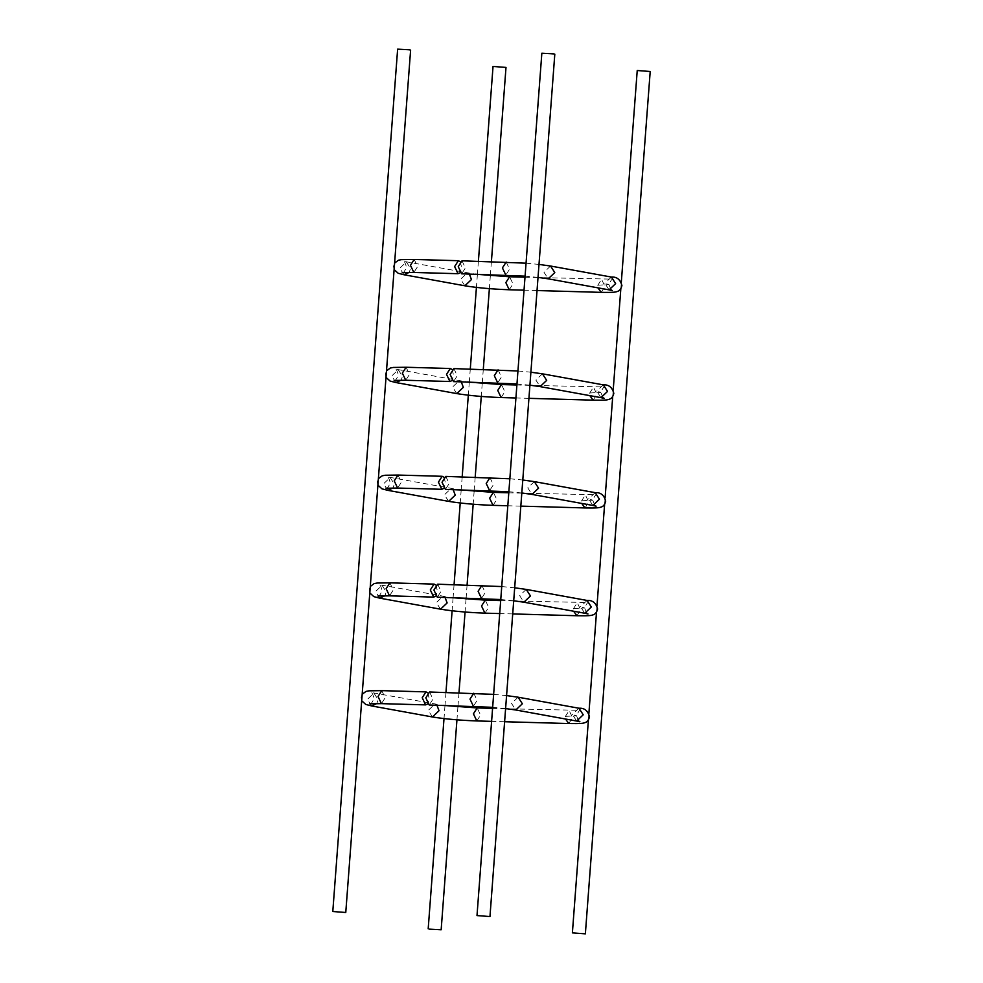 <?xml version="1.0" encoding="UTF-8"?>
<svg xmlns="http://www.w3.org/2000/svg" width="983" height="983" viewBox="0 0 983 983"><rect width="100%" height="100%" fill="white"/><g stroke="black" fill="none" stroke-linecap="round" stroke-linejoin="round"><path stroke-width="0.74" stroke-dasharray="4.92 3.69" d="M397.636 49.15L410.611 50.121M493.036 66.451L505.999 67.422M637.23 70.518L650.205 71.489M541.842 53.217L554.805 54.188M443.96 477.222L445.569 483.452L443.64 488.477M445.791 476.399L449.182 483.55L445.422 489.399M460.167 261.625L461.789 267.855L459.847 272.893M461.998 260.814L465.389 267.954L461.629 273.815M452.069 369.424L453.679 375.653L451.75 380.679M453.888 368.6L457.279 375.752L453.519 381.601M435.85 585.02L437.472 591.238L435.53 596.276M437.681 584.197L441.072 591.348L437.312 597.197M427.752 692.806L429.362 699.036L427.433 704.074M429.571 691.995L432.975 699.134L429.215 704.995M397.992 475.059L401.383 482.198L397.624 488.047M387.818 490.345L383.567 483.796L390.14 477.554L394.38 484.103L392.991 487.973M448.666 501.379L444.414 494.83L450.988 488.588L453.151 489.62M493.024 505.348L496.784 499.499L493.392 492.36M585.008 507.941L588.768 502.092L585.376 494.953L581.617 500.802L581.715 503.431M581.617 500.802L592.737 500.175L588.62 498.897L592.86 505.446M595.182 492.655L588.62 498.897M534.334 481.621L527.76 487.863L532.012 494.412M489.976 477.652L493.368 484.791L489.608 490.64M414.199 259.463L417.603 266.614L413.843 272.463M404.025 274.761L399.774 268.212L406.348 261.957L410.587 268.506L409.211 272.377M464.873 285.795L460.634 279.246L467.195 273.004L469.358 274.024M509.243 289.764L513.003 283.915L509.599 276.764M601.215 292.356L604.975 286.508L601.584 279.356L597.824 285.205L597.922 287.835M597.824 285.205L608.944 284.591L604.828 283.313L609.079 289.862M611.401 277.059L604.828 283.313M550.541 266.024L543.98 272.266L548.219 278.828M506.184 262.056L509.575 269.207L505.815 275.056M406.102 367.261L409.493 374.412L405.733 380.261M395.916 382.547L391.676 375.998L398.238 369.755L402.489 376.305L401.101 380.175M456.776 393.593L452.524 387.044L459.098 380.79L461.248 381.822M501.133 397.562L504.893 391.713L501.502 384.562M593.105 400.155L596.878 394.306L593.474 387.155L589.714 393.003L589.825 395.633M589.714 393.003L600.846 392.389L596.718 391.099L600.969 397.648M603.292 384.857L596.718 391.099M542.444 373.823L535.87 380.065L540.122 386.614M498.074 369.854L501.477 377.005L497.717 382.854M389.895 582.845L393.286 589.997L389.526 595.845M379.708 598.143L375.457 591.594L382.031 585.352L386.282 591.901L384.894 595.772M440.556 609.177L436.317 602.628L442.878 596.386L445.041 597.418M484.926 613.146L488.686 607.297L485.283 600.146M576.898 615.739L580.658 609.89L577.267 602.739L573.507 608.588L573.605 611.217M573.507 608.588L584.627 607.973L580.511 606.695L584.762 613.245M587.084 600.453L580.511 606.695M526.224 589.407L519.663 595.661L523.902 602.21M481.867 585.438L485.258 592.589L481.498 598.438M381.785 690.644L385.176 697.795L381.416 703.644M371.599 705.941L367.359 699.392L373.921 693.138L378.172 699.687L376.784 703.558M432.459 716.976L428.207 710.426L434.781 704.172L436.944 705.204M476.816 720.944L480.576 715.096L477.185 707.944M568.801 723.537L572.561 717.688L569.157 710.537L565.397 716.386L565.508 719.015M565.397 716.386L576.529 715.771L572.413 714.494L576.652 721.043M578.975 708.239L572.413 714.494M518.127 697.205L511.553 703.447L515.805 709.996M473.757 693.236L477.16 700.388L473.401 706.236M491.402 261.638L490.431 274.626M490.345 275.682L489.374 288.646M483.292 369.436L482.321 382.412M482.235 383.468L481.265 396.444M475.194 477.234L474.211 490.21M474.138 491.267L473.167 504.23M467.085 585.02L466.114 598.008M466.028 599.065L465.057 612.028M458.987 692.818L458.004 705.806M457.931 706.851L456.948 719.826M478.389 261.269L477.419 274.257M477.394 274.429L476.423 287.405M470.279 369.067L469.309 382.055M469.296 382.227L468.313 395.203M462.182 476.866L461.199 489.841M461.187 490.026L460.216 503.001M454.072 584.664L453.102 597.639M453.089 597.811L452.106 610.787M445.963 692.45L444.992 705.438M444.98 705.61L444.009 718.585M621.317 282.256L620.826 288.744M613.208 390.054L612.716 396.542M605.11 497.853L604.619 504.34M597 605.639L596.509 612.126M588.891 713.437L588.412 719.925M386.036 488.244C386.958 488.956 388.371 487.15 390.263 482.825C389.035 478.242 387.904 476.251 386.884 476.816L459.245 489.792M377.89 485.147L377.3 481.842L378.381 478.66M520.818 506.134L507.806 505.766M594.838 505.373L592.737 500.175C594.666 495.825 596.079 494.019 596.964 494.756L523.755 493.208M521.801 493.159L508.789 492.79M521.813 492.974L508.862 491.733M509.833 478.77L522.784 479.999M402.244 272.66C403.177 273.372 404.578 271.554 406.471 267.229C405.242 262.658 404.111 260.655 403.104 261.232L475.453 274.196M394.109 269.563L393.507 266.258L394.588 263.075M537.037 290.55L524.013 290.182M611.057 289.776L608.944 284.591C610.873 280.241 612.286 278.435 613.183 279.16L539.974 277.624M538.008 277.562L524.996 277.194M538.02 277.39L525.069 276.149M526.052 263.174L538.991 264.415M394.134 380.446C395.068 381.158 396.481 379.352 398.373 375.027C397.132 370.456 396.014 368.453 394.994 369.03L467.343 381.994M386 377.361L385.397 374.044L386.491 370.874M528.928 398.336L515.915 397.98M602.948 397.574L600.846 392.389C602.763 388.039 604.176 386.233 605.073 386.958L531.864 385.41M529.898 385.361L516.886 384.992M529.911 385.189L516.972 383.935M517.943 370.972L530.894 372.213M377.927 596.042C378.86 596.755 380.261 594.948 382.154 590.611C380.925 586.04 379.807 584.037 378.787 584.615L451.136 597.59M369.792 592.946L369.19 589.64L370.284 586.458M512.721 613.933L499.708 613.564M586.74 613.159L584.627 607.973C586.556 603.623 587.969 601.817 588.866 602.554L515.657 601.006M513.691 600.945L500.679 600.588M513.704 600.773L500.765 599.532M501.735 586.556L514.687 587.797M369.817 703.84C370.751 704.541 372.164 702.734 374.056 698.409C372.815 693.838 371.697 691.835 370.677 692.413L443.026 705.376M361.683 700.744L361.08 697.438L362.174 694.256M504.611 721.731L491.598 721.362M578.631 720.957L576.529 715.771C578.459 711.422 579.859 709.615 580.756 710.34L507.547 708.804M505.581 708.743L492.569 708.374M505.606 708.571L492.655 707.318M493.626 694.354L506.577 695.595"/><path stroke-width="1.47" d="M345.77 912.482L410.611 50.121L409.53 49.789L397.636 49.15L332.795 911.511L345.77 912.482L332.795 911.511M491.402 261.638L505.999 67.422L493.036 66.451L478.389 261.269M429.276 929.144L441.158 929.783L429.276 929.144M585.364 933.85L572.389 932.879L585.364 933.85L650.205 71.489L637.23 70.518L621.317 282.256M489.964 916.549L554.805 54.188L553.724 53.856L541.842 53.217L477.001 915.578L489.964 916.549L477.001 915.578M443.64 488.477L441.809 489.301L438.418 482.149L442.178 476.3L443.96 477.222M508.862 491.733L445.422 489.399L442.031 482.248L445.791 476.399L509.833 478.77M459.847 272.893L458.029 273.704L454.625 266.565L458.385 260.704L460.167 261.625M525.069 276.149L461.629 273.815L458.238 266.663L461.998 260.814L526.052 263.174M451.75 380.679L449.919 381.502L446.528 374.351L450.288 368.502L452.069 369.424M516.972 383.935L453.519 381.601L450.128 374.462L453.888 368.6L517.943 370.972M435.53 596.276L433.712 597.099L430.321 589.947L434.081 584.099L435.85 585.02M500.765 599.532L437.312 597.197L433.921 590.046L437.681 584.197L501.735 586.556M427.433 704.074L425.602 704.885L422.211 697.746L425.971 691.885L427.752 692.806M492.655 707.318L429.215 704.995L425.811 697.844L429.571 691.995L493.626 694.354M441.809 489.301L397.624 488.047L394.232 480.908L397.992 475.059L442.178 476.3M392.991 487.973L387.818 490.345L381.982 488.858L377.89 485.147M453.151 489.62L455.24 495.137L448.666 501.379L387.818 490.345M508.789 492.79L493.392 492.36L489.632 498.209L493.024 505.348C475.919 504.721 461.138 503.394 448.666 501.379M581.715 503.431L585.008 507.941L520.818 506.134M594.838 505.373L596.116 506.184L592.86 505.446L599.433 499.204L595.182 492.655C600.625 492.274 604.127 495.1 605.7 501.158C604.901 504.525 603.341 506.515 600.994 507.105C599.298 507.707 597.652 508.174 585.008 507.941M592.86 505.446L532.012 494.412L538.586 488.17L534.334 481.621L595.182 492.655M489.608 490.64L486.216 483.501L489.976 477.652M458.029 273.704L413.843 272.463L410.439 265.312L414.199 259.463L458.385 260.704M409.211 272.377L404.025 274.761L398.189 273.274L394.109 269.563M469.358 274.024L471.447 279.553L464.873 285.795L404.025 274.761M524.996 277.194L509.599 276.764L505.84 282.613L509.243 289.764C492.139 289.137 477.345 287.81 464.873 285.795M597.922 287.835L601.215 292.356L537.037 290.55M611.057 289.776L612.323 290.587L609.079 289.862L615.641 283.608L611.401 277.059C616.832 276.678 620.334 279.516 621.92 285.562C621.121 288.941 619.548 290.919 617.201 291.521C615.505 292.123 613.859 292.578 601.215 292.356M609.079 289.862L548.219 278.828L554.793 272.574L550.541 266.024L611.401 277.059M505.815 275.056L502.424 267.904L506.184 262.056M449.919 381.502L405.733 380.261L402.342 373.11L406.102 367.261L450.288 368.502M401.101 380.175L395.916 382.547L390.091 381.072L386 377.361M461.248 381.822L463.337 387.339L456.776 393.593L395.916 382.547M516.886 384.992L501.502 384.562L497.742 390.411L501.133 397.562C484.029 396.923 469.247 395.608 456.776 393.593M589.825 395.633L593.105 400.155L528.928 398.336M602.948 397.574L604.213 398.385L600.969 397.648L607.543 391.406L603.292 384.857C608.723 384.476 612.237 387.314 613.81 393.36C613.011 396.739 611.438 398.717 609.104 399.307C607.408 399.909 605.761 400.376 593.105 400.155M600.969 397.648L540.122 386.614L546.683 380.372L542.444 373.823L603.292 384.857M497.717 382.854L494.314 375.703L498.074 369.854M433.712 597.099L389.526 595.845L386.122 588.694L389.895 582.845L434.081 584.099M384.894 595.772L379.708 598.143L373.872 596.656L369.792 592.946M445.041 597.418L447.13 602.935L440.556 609.177L379.708 598.143M500.679 600.588L485.283 600.146L481.523 605.995L484.926 613.146C467.822 612.52 453.028 611.193 440.556 609.177M573.605 611.217L576.898 615.739L512.721 613.933M586.74 613.159L588.006 613.97L584.762 613.245L591.324 607.003L587.084 600.453C592.516 600.072 596.017 602.898 597.603 608.956C596.804 612.323 595.231 614.314 592.884 614.903C591.188 615.505 589.542 615.96 576.898 615.739M584.762 613.245L523.902 602.21L530.476 595.956L526.224 589.407L587.084 600.453M481.498 598.438L478.107 591.287L481.867 585.438M425.602 704.885L381.416 703.644L378.025 696.492L381.785 690.644L425.971 691.885M376.784 703.558L371.599 705.941L365.774 704.455L361.683 700.744M436.944 705.204L439.02 710.734L432.459 716.976L371.599 705.941M492.569 708.374L477.185 707.944L473.425 713.793L476.816 720.944C459.712 720.318 444.93 718.991 432.459 716.976M565.508 719.015L568.801 723.537L504.611 721.731M578.631 720.957L579.896 721.768L576.652 721.043L583.226 714.788L578.975 708.239C584.406 707.858 587.92 710.697 589.493 716.742C588.694 720.121 587.121 722.1 584.787 722.702C583.091 723.304 581.444 723.758 568.801 723.537M576.652 721.043L515.805 709.996L522.366 703.754L518.127 697.205L578.975 708.239M473.401 706.236L469.997 699.085L473.757 693.236M490.431 274.626L490.345 275.682M489.374 288.646L483.292 369.436M482.321 382.412L482.235 383.468M481.265 396.444L475.194 477.234M474.211 490.21L474.138 491.267M473.167 504.23L467.085 585.02M466.114 598.008L466.028 599.065M465.057 612.028L458.987 692.818M458.004 705.806L457.931 706.851M456.948 719.826L441.158 929.783M476.423 287.405L470.279 369.067M468.313 395.203L462.182 476.866M460.216 503.001L454.072 584.664M452.106 610.787L445.963 692.45M444.009 718.585L428.195 928.812M620.826 288.744L613.208 390.054M612.716 396.542L605.11 497.853M604.619 504.34L597 605.639M596.509 612.126L588.891 713.437M588.412 719.925L572.389 932.879M397.624 488.047L386.036 488.244M378.381 478.66L382.24 475.809L385.213 475.244L397.992 475.059M493.392 492.36L459.245 489.792M507.806 505.766L493.024 505.348M523.755 493.208L521.801 493.159M532.012 494.412L521.813 492.974M522.784 479.999L534.334 481.621M413.843 272.463L402.244 272.647M394.588 263.075L398.447 260.225L401.42 259.647L414.199 259.463M509.599 276.764L475.453 274.196M524.013 290.182L509.243 289.764M539.974 277.624L538.008 277.562M548.219 278.828L538.02 277.39M538.991 264.415L550.541 266.024M405.733 380.261L394.146 380.446M386.491 370.874L390.337 368.023L393.323 367.445L406.102 367.261M501.502 384.562L467.343 381.994M515.915 397.98L501.133 397.562M531.864 385.41L529.898 385.361M540.122 386.614L529.911 385.189M530.894 372.213L542.444 373.823M389.526 595.845L377.939 596.042M370.284 586.458L374.13 583.607L377.103 583.03L389.895 582.845M485.283 600.146L451.136 597.59M499.708 613.564L484.926 613.146M515.657 601.006L513.691 600.945M523.902 602.21L513.704 600.773M514.687 587.797L526.224 589.407M381.416 703.644L369.829 703.828M362.174 694.256L366.02 691.405L369.006 690.828L381.785 690.644M477.185 707.944L443.026 705.376M491.598 721.362L476.816 720.944M507.547 708.804L505.581 708.743M515.805 709.996L505.606 708.571M506.577 695.595L518.127 697.205"/></g></svg>
